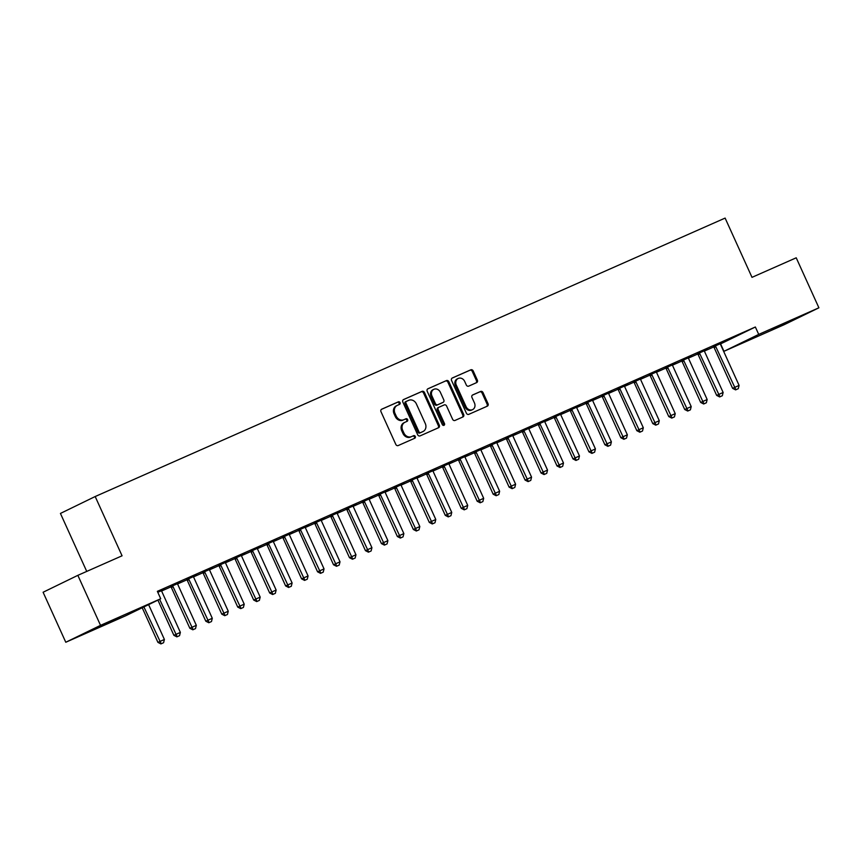 <?xml version="1.0" encoding="UTF-8"?>
<svg xmlns="http://www.w3.org/2000/svg" width="862" height="862" viewBox="0 0 862 862"><rect width="100%" height="100%" fill="white"/><g stroke="black" fill="none" stroke-linecap="round" stroke-linejoin="round"><path stroke-width="1.29" d="M400.043 402.619A1.401 1.196 64.1 0 0 398.373 401.832L381.726 409.191A1.993 1.713 64.1 0 0 380.982 411.702L395.82 444.426A1.993 1.713 64.1 0 0 398.212 445.546L414.859 438.187A1.401 1.196 64.1 0 0 413.706 435.644L411.551 436.603A6.39 5.484 64.1 0 1 403.901 432.993L402.662 430.267A6.39 5.484 64.1 0 1 404.881 422.315A6.39 5.484 64.1 0 1 405.043 422.24L407.187 421.281A1.401 1.196 64.1 0 0 406.034 418.738L403.879 419.697A6.39 5.484 64.1 0 1 396.229 416.098L394.99 413.361A6.39 5.484 64.1 0 1 397.21 405.409A6.39 5.484 64.1 0 1 397.371 405.334L399.526 404.386A1.401 1.196 64.1 0 0 400.043 402.619M398.826 404.687A1.401 1.196 64.1 0 0 397.436 402.295L381.435 409.364M414.159 438.499A1.401 1.196 64.1 0 0 412.769 436.107L411.551 436.603M406.498 421.593A1.401 1.196 64.1 0 0 405.097 419.201L403.879 419.697M772.007 329.629L793.783 319.511L772.007 329.629M98.02 627.558L119.796 617.44L98.02 627.558M476.611 382.631A1.993 1.713 64.1 0 0 477.354 380.12L473.195 370.94A1.993 1.713 64.1 0 0 470.803 369.82L452.313 377.987A1.993 1.713 64.1 0 0 451.569 380.498L466.407 413.221A1.993 1.713 64.1 0 0 468.799 414.342L487.289 406.174A1.993 1.713 64.1 0 0 488.032 403.664L483.011 392.576A1.993 1.713 64.1 0 0 480.619 391.445L472.699 394.947A1.993 1.713 64.1 0 0 471.956 397.457L474.456 402.953A5.344 4.579 64.1 0 1 472.602 409.612A5.344 4.579 64.1 0 1 466.073 406.659L456.3 385.12A5.344 4.579 64.1 0 1 458.153 378.472A5.344 4.579 64.1 0 1 464.683 381.413L466.31 385.002A1.993 1.713 64.1 0 0 468.702 386.133L476.611 382.631M720.416 343.981L755.36 327L157.358 591.332L160.709 598.745L125.96 615.651L65.781 642.255L100.531 625.349L160.709 598.745M755.36 327L758.722 334.402L818.9 307.799L784.151 324.705L723.972 351.308L758.722 334.402M65.781 642.255L43.1 592.248L77.849 575.342L122.07 555.796L95.186 496.534L725.114 218.086L751.998 277.348L796.219 257.803L818.9 307.799M77.849 575.342L100.531 625.349M424.46 392.49A1.993 1.713 64.1 0 0 422.068 391.359L403.578 399.537A1.993 1.713 64.1 0 0 402.834 402.048L417.682 434.76A1.993 1.713 64.1 0 0 420.074 435.892L438.564 427.714A1.993 1.713 64.1 0 0 439.308 425.203L424.46 392.49L423.522 392.943A1.993 1.713 64.1 0 0 421.13 391.822L403.287 399.699M427.951 388.762L446.441 380.584A1.993 1.713 64.1 0 1 448.833 381.715L463.67 414.428A1.993 1.713 64.1 0 1 462.926 416.939L455.017 420.44A1.993 1.713 64.1 0 1 452.625 419.32L446.602 406.045A1.993 1.713 64.1 0 0 444.21 404.924L438.963 407.241A1.993 1.713 64.1 0 0 438.219 409.752L444.49 423.565A1.401 1.196 64.1 0 1 442.292 424.535L427.207 391.273A1.993 1.713 64.1 0 1 427.951 388.762L427.854 388.805M95.186 496.534L60.437 513.44L86.739 571.42M723.369 341.535L713.79 345.77L723.337 341.449M704.416 350.759L697.552 353.786M691.443 355.65L681.864 359.885L691.399 355.564M672.489 364.874L665.626 367.902M659.516 369.766L649.937 374L659.473 369.679M640.552 378.978L633.699 382.017M627.59 383.881L618.011 388.115L627.547 383.795M608.626 393.094L601.773 396.121M595.664 397.996L586.085 402.231L595.62 397.91M576.7 407.209L569.847 410.237M563.737 412.111L554.158 416.335L563.694 412.014M544.773 421.324L537.92 424.352M531.811 426.216L522.232 430.45L531.768 426.13M512.847 435.439L505.994 438.467M499.874 440.331L490.295 444.566L499.841 440.245M480.921 449.555L474.068 452.582M467.947 454.446L458.368 458.681L467.915 454.36M448.994 463.659L442.141 466.698M436.021 468.562L426.442 472.796L435.989 468.475M417.068 477.774L410.204 480.802M404.095 482.677L394.516 486.901L404.052 482.58M385.131 491.89L378.278 494.917M372.168 496.781L362.59 501.016L372.125 496.695M353.204 506.005L346.352 509.033M340.242 510.897L330.663 515.131L340.199 510.81M321.278 520.12L314.425 523.148M308.316 525.012L298.737 529.246L308.273 524.926M289.352 534.224L282.499 537.263M276.39 539.127L266.811 543.362L276.346 539.041M257.426 548.34L250.573 551.368M244.452 553.242L234.884 557.477L244.42 553.145M225.499 562.455L218.646 565.483M212.526 567.347L202.947 571.581L212.494 567.261M193.573 576.57L186.72 579.598M180.6 581.462L171.021 585.697L180.567 581.376M157.778 592.28L161.819 590.599M161.69 590.966L170.935 586.871M177.647 583.908L186.903 579.824M193.616 576.85L202.861 572.767M209.585 569.793L218.829 565.709M225.542 562.735L234.787 558.651M241.511 555.678L250.756 551.594M257.469 548.62L266.714 544.536M273.437 541.573L282.682 537.479M289.395 534.515L298.651 530.421M305.363 527.458L314.608 523.363M321.321 520.4L330.577 516.306M337.29 513.343L346.535 509.259M353.258 506.285L362.503 502.201M369.216 499.227L378.461 495.144M385.185 492.17L394.43 488.086M401.142 485.112L410.387 481.028M417.111 478.054L426.356 473.971M433.069 470.997L442.325 466.913M449.037 463.95L458.282 459.855M464.995 456.892L474.251 452.798M480.964 449.835L490.209 445.74M496.932 442.777L506.177 438.683M512.89 435.719L522.135 431.636M528.859 428.662L538.103 424.578M544.816 421.604L554.072 417.52M560.785 414.547L570.03 410.463M576.743 407.489L585.998 403.405M592.711 400.431L601.956 396.348M608.669 393.384L617.925 389.29M624.638 386.327L633.882 382.232M640.606 379.269L649.851 375.175M656.564 372.212L665.809 368.117M672.532 365.154L681.777 361.07M688.49 358.096L697.746 354.013M704.459 351.039L713.704 346.955M157.466 591.591L164.599 588.434M157.509 591.677L164.642 588.52M177.604 583.628L170.751 586.656M196.568 574.404L186.989 578.639L196.525 574.318M209.531 569.513L202.678 572.54M228.495 560.289L218.916 564.524L228.452 560.203M241.457 555.397L234.604 558.425M260.421 546.185L250.842 550.419L260.378 546.099M273.394 541.282L266.53 544.31M292.347 532.069L282.768 536.304L292.315 531.983M305.32 527.167L298.467 530.205M324.274 517.954L314.695 522.189L324.241 517.868M337.247 513.062L330.394 516.09M356.2 503.839L346.621 508.074L356.168 503.753M369.173 498.947L362.32 501.975M388.137 489.724L378.558 493.958L388.094 489.638M401.099 484.832L394.246 487.86M420.063 475.619L410.484 479.854L420.02 475.533M433.026 470.717L426.173 473.744M451.99 461.504L442.411 465.739L451.947 461.418M464.952 456.601L458.099 459.64M483.916 447.389L474.337 451.623L483.873 447.303M496.878 442.497L490.025 445.525M515.842 433.274L506.263 437.508L515.799 433.187M528.805 428.382L521.952 431.409M547.769 419.158L538.19 423.393L547.726 419.072M560.742 414.266L553.878 417.294M579.695 405.054L570.116 409.288L579.663 404.968M592.668 400.151L585.815 403.179M611.621 390.939L602.042 395.173L611.589 390.852M624.594 386.036L617.742 389.074M643.548 376.823L633.979 381.058L643.515 376.737M656.521 371.931L649.668 374.959M675.485 362.708L665.906 366.943L675.442 362.622M688.447 357.816L681.594 360.844M707.411 348.593L697.832 352.827L707.368 348.507M720.373 343.701L713.52 346.729M739.337 334.488L729.758 338.723L739.294 334.402M720.61 343.906L723.972 351.308M397.059 405.485L396.434 405.786A6.39 5.484 64.1 0 0 396.272 405.862A6.39 5.484 64.1 0 0 394.053 413.825L394.99 413.361M402.942 420.15A6.39 5.484 64.1 0 1 395.292 416.551L394.053 413.825M404.731 422.391L404.095 422.692A6.39 5.484 64.1 0 0 403.944 422.768A6.39 5.484 64.1 0 0 401.724 430.731L402.662 430.267M410.614 437.056A6.39 5.484 64.1 0 1 402.963 433.457L401.724 430.731M437.907 428.005A1.993 1.713 64.1 0 0 438.359 425.656L423.522 392.943M406.455 401.315A1.401 1.196 64.1 0 0 405.937 403.071L418.964 431.797A1.401 1.196 64.1 0 0 420.645 432.584L422.908 431.571A6.39 5.484 64.1 0 0 423.07 431.506A6.39 5.484 64.1 0 0 425.289 423.544L416.378 403.912A6.39 5.484 64.1 0 0 408.728 400.313L405.485 401.789A1.401 1.196 64.1 0 0 405 403.535L405.937 403.071M406.39 401.347L405.517 401.778A1.401 1.196 64.1 0 0 405.485 401.789M422.283 431.884A6.39 5.484 64.1 0 1 422.132 431.959A6.39 5.484 64.1 0 1 421.971 432.034L419.697 433.036A1.401 1.196 64.1 0 1 418.027 432.25L405 403.535M427.66 388.934L446.441 380.584M462.28 417.23A1.993 1.713 64.1 0 0 462.732 414.891L447.884 382.168A1.993 1.713 64.1 0 0 445.492 381.047M438.866 407.284L438.025 407.704A1.993 1.713 64.1 0 0 437.282 410.204L443.553 424.029L444.49 423.565M443.467 425.408A1.401 1.196 64.1 0 0 443.553 424.029M440.353 392.275A5.344 4.579 64.1 0 0 433.834 389.333A5.344 4.579 64.1 0 0 431.97 395.981L435.418 403.578A1.993 1.713 64.1 0 0 437.81 404.698L443.057 402.382A1.993 1.713 64.1 0 0 443.801 399.871L440.353 392.275M433.834 389.333L432.886 389.786A5.344 4.579 64.1 0 0 431.032 396.445L431.97 395.981M442.217 402.791A1.993 1.713 64.1 0 1 442.12 402.834L436.872 405.151A1.993 1.713 64.1 0 1 434.48 404.03L431.032 396.445M458.153 378.472L457.216 378.924A5.344 4.579 64.1 0 0 455.362 385.583L456.3 385.12M472.602 409.612L471.654 410.064A5.344 4.579 64.1 0 1 465.135 407.123L455.362 385.583M486.642 406.455A1.993 1.713 64.1 0 0 487.095 404.116L482.063 393.029A1.993 1.713 64.1 0 0 479.671 391.908L472.408 395.119M475.964 382.922A1.993 1.713 64.1 0 0 476.417 380.584L472.257 371.403A1.993 1.713 64.1 0 0 469.865 370.272L452.022 378.159M142.208 607.742L157.918 642.373L164.394 639.442L148.609 604.628M160.914 643.914L163.586 642.718L160.914 643.914L157.918 642.373M143.9 606.923L161.194 643.774M164.394 639.442L163.586 642.718M157.908 600.103L173.887 635.326L180.363 632.385L161.884 591.644A2.036 1.746 -115.9 0 1 161.7 591.052L161.625 590.578M176.872 636.856L179.555 635.66L176.872 636.856L173.887 635.326M159.599 599.284L177.163 636.716M180.363 632.385L179.555 635.66M170.687 586.58L171.032 587A2.036 1.746 -115.9 0 1 171.366 587.528L189.845 628.269L196.32 625.327L177.841 584.587A2.036 1.746 -115.9 0 1 177.669 583.994L177.594 583.531M192.84 629.799L195.512 628.603L192.84 629.799L189.845 628.269M172.422 585.815L172.723 586.171A2.036 1.746 -115.9 0 1 173.057 586.699L193.12 629.659M196.32 625.327L195.512 628.603M186.655 579.523L187 579.943A2.036 1.746 -115.9 0 1 187.334 580.471L205.813 621.211L212.289 618.269L193.81 577.529A2.036 1.746 -115.9 0 1 193.627 576.937L193.551 576.473M208.809 622.741L211.481 621.545L208.809 622.741L205.813 621.211M188.39 578.758L188.692 579.113A2.036 1.746 -115.9 0 1 189.015 579.641L209.089 622.612M212.289 618.269L211.481 621.545M202.613 572.465L202.958 572.885A2.036 1.746 -115.9 0 1 203.292 573.413L221.771 614.153L228.258 611.212L209.768 570.472A2.036 1.746 -115.9 0 1 209.595 569.879L209.52 569.416M224.766 615.683L227.439 614.487L224.766 615.683L221.771 614.153M204.348 571.7L204.65 572.056A2.036 1.746 -115.9 0 1 204.984 572.583L225.047 615.554M228.258 611.212L227.439 614.487M218.582 565.407L218.926 565.828A2.036 1.746 -115.9 0 1 219.26 566.356L237.74 607.096L244.215 604.154L225.736 563.414A2.036 1.746 -115.9 0 1 225.553 562.821L225.478 562.358M240.735 608.626L243.407 607.441L240.735 608.626L237.74 607.096M220.316 564.642L220.618 565.009A2.036 1.746 -115.9 0 1 220.952 565.537L241.015 608.497M244.215 604.154L243.407 607.441M234.539 558.35L234.895 558.77A2.036 1.746 -115.9 0 1 235.218 559.298L253.697 600.038L260.184 597.097L241.705 556.356A2.036 1.746 -115.9 0 1 241.522 555.764L241.446 555.3M256.693 601.579L259.376 600.383L256.693 601.579L253.697 600.038M236.285 557.585L236.576 557.951A2.036 1.746 -115.9 0 1 236.91 558.479L256.973 601.439M260.184 597.097L259.376 600.383M250.508 551.292L250.853 551.712A2.036 1.746 -115.9 0 1 251.187 552.24L269.666 592.981L276.142 590.039L257.663 549.299A2.036 1.746 -115.9 0 1 257.479 548.706L257.415 548.243M272.661 594.521L275.334 593.325L272.661 594.521L269.666 592.981M252.243 550.527L252.544 550.893A2.036 1.746 -115.9 0 1 252.878 551.421L272.942 594.381M276.142 590.039L275.334 593.325M266.477 544.234L266.821 544.655A2.036 1.746 -115.9 0 1 267.145 545.183L285.624 585.923L292.11 582.981L273.631 542.241A2.036 1.746 -115.9 0 1 273.448 541.648L273.373 541.185M288.619 587.464L291.302 586.268L288.619 587.464L285.624 585.923M268.211 543.469L268.513 543.836A2.036 1.746 -115.9 0 1 268.836 544.364L288.899 587.324M292.11 582.981L291.302 586.268M282.434 537.177L282.779 537.597A2.036 1.746 -115.9 0 1 283.113 538.125L301.592 578.865L308.068 575.935L289.589 535.194A2.036 1.746 -115.9 0 1 289.416 534.591L289.341 534.128M304.588 580.406L307.26 579.21L304.588 580.406L301.592 578.865M284.169 536.412L284.471 536.778A2.036 1.746 -115.9 0 1 284.805 537.306L304.868 580.266M308.068 575.935L307.26 579.21M298.403 530.13L298.748 530.539A2.036 1.746 -115.9 0 1 299.071 531.067L317.561 571.808L324.037 568.877L305.557 528.137A2.036 1.746 -115.9 0 1 305.374 527.533L305.299 527.07M320.545 573.349L323.228 572.152L320.545 573.349L317.561 571.808M300.138 529.354L300.439 529.721A2.036 1.746 -115.9 0 1 300.763 530.249L320.836 573.208M324.037 568.877L323.228 572.152M314.361 523.072L314.705 523.493A2.036 1.746 -115.9 0 1 315.039 524.021L333.519 564.761L340.005 561.819L321.515 521.079A2.036 1.746 -115.9 0 1 321.343 520.486L321.267 520.012M336.514 566.291L339.186 565.095L336.514 566.291L333.519 564.761M316.095 522.297L316.397 522.663A2.036 1.746 -115.9 0 1 316.731 523.191L336.794 566.151M340.005 561.819L339.186 565.095M330.329 516.015L330.674 516.435A2.036 1.746 -115.9 0 1 331.008 516.963L349.487 557.703L355.963 554.762L337.484 514.021A2.036 1.746 -115.9 0 1 337.301 513.429L337.225 512.965M352.483 559.233L355.155 558.037L352.483 559.233L349.487 557.703M332.064 515.25L332.366 515.605A2.036 1.746 -115.9 0 1 332.689 516.133L352.763 559.093M355.963 554.762L355.155 558.037M346.287 508.957L346.643 509.377A2.036 1.746 -115.9 0 1 346.966 509.905L365.445 550.646L371.931 547.704L353.442 506.964A2.036 1.746 -115.9 0 1 353.269 506.371L353.194 505.908M368.44 552.176L371.113 550.98L368.44 552.176L365.445 550.646M348.022 508.192L348.323 508.548A2.036 1.746 -115.9 0 1 348.657 509.076L368.72 552.046M371.931 547.704L371.113 550.98M362.255 501.899L362.6 502.32A2.036 1.746 -115.9 0 1 362.934 502.848L381.413 543.588L387.889 540.646L369.41 499.906A2.036 1.746 -115.9 0 1 369.227 499.313L369.151 498.85M384.409 545.118L387.081 543.922L384.409 545.118L381.413 543.588M363.99 501.134L364.292 501.49A2.036 1.746 -115.9 0 1 364.626 502.018L384.689 544.989M387.889 540.646L387.081 543.922M378.213 494.842L378.569 495.262A2.036 1.746 -115.9 0 1 378.892 495.79L397.371 536.53L403.858 533.589L385.379 492.848A2.036 1.746 -115.9 0 1 385.195 492.256L385.12 491.793M400.367 538.06L403.05 536.864L400.367 538.06L397.371 536.53M379.959 494.077L380.261 494.443A2.036 1.746 -115.9 0 1 380.584 494.971L400.647 537.931M403.858 533.589L403.05 536.864M394.182 487.784L394.527 488.204A2.036 1.746 -115.9 0 1 394.861 488.732L413.34 529.473L419.816 526.531L401.336 485.791A2.036 1.746 -115.9 0 1 401.153 485.198L401.089 484.735M416.335 531.014L419.007 529.818L416.335 531.014L413.34 529.473M395.917 487.019L396.218 487.386A2.036 1.746 -115.9 0 1 396.552 487.914L416.615 530.873M419.816 526.531L419.007 529.818M410.15 480.727L410.495 481.147A2.036 1.746 -115.9 0 1 410.818 481.675L429.298 522.415L435.784 519.474L417.305 478.733A2.036 1.746 -115.9 0 1 417.122 478.141L417.046 477.677M432.293 523.956L434.976 522.76L432.293 523.956L429.298 522.415M411.885 479.962L412.187 480.328A2.036 1.746 -115.9 0 1 412.51 480.856L432.573 523.816M435.784 519.474L434.976 522.76M426.108 473.669L426.453 474.089A2.036 1.746 -115.9 0 1 426.787 474.617L445.266 515.357L451.742 512.416L433.263 471.676A2.036 1.746 -115.9 0 1 433.09 471.083L433.015 470.62M448.262 516.898L450.934 515.702L448.262 516.898L445.266 515.357M427.843 472.904L428.145 473.27A2.036 1.746 -115.9 0 1 428.479 473.798L448.542 516.758M451.742 512.416L450.934 515.702M442.077 466.611L442.421 467.032A2.036 1.746 -115.9 0 1 442.745 467.56L461.235 508.3L467.71 505.369L449.231 464.618A2.036 1.746 -115.9 0 1 449.048 464.025L448.973 463.562M464.219 509.841L466.902 508.645L464.219 509.841L461.235 508.3M443.811 465.846L444.113 466.213A2.036 1.746 -115.9 0 1 444.436 466.741L464.51 509.701M467.71 505.369L466.902 508.645M458.034 459.565L458.379 459.974A2.036 1.746 -115.9 0 1 458.713 460.502L477.192 501.242L483.679 498.311L465.189 457.571A2.036 1.746 -115.9 0 1 465.017 456.968L464.941 456.504M480.188 502.783L482.86 501.587L480.188 502.783L477.192 501.242M459.769 458.789L460.071 459.155A2.036 1.746 -115.9 0 1 460.405 459.683L480.468 502.643M483.679 498.311L482.86 501.587M474.003 452.507L474.348 452.916A2.036 1.746 -115.9 0 1 474.682 453.444L493.161 494.195L499.637 491.254L481.158 450.514A2.036 1.746 -115.9 0 1 480.974 449.921L480.899 449.447M496.156 495.725L498.829 494.529L496.156 495.725L493.161 494.195M475.738 451.731L476.039 452.097A2.036 1.746 -115.9 0 1 476.363 452.625L496.437 495.585M499.637 491.254L498.829 494.529M489.961 445.449L490.316 445.869A2.036 1.746 -115.9 0 1 490.64 446.397L509.119 487.138L515.605 484.196L497.115 443.456A2.036 1.746 -115.9 0 1 496.943 442.863L496.868 442.4M512.114 488.668L514.797 487.472L512.114 488.668L509.119 487.138M491.696 444.673L491.997 445.04A2.036 1.746 -115.9 0 1 492.331 445.568L512.394 488.528M515.605 484.196L514.797 487.472M505.929 438.392L506.274 438.812A2.036 1.746 -115.9 0 1 506.608 439.34L525.087 480.08L531.563 477.139L513.084 436.398A2.036 1.746 -115.9 0 1 512.901 435.806L512.825 435.342M528.083 481.61L530.755 480.414L528.083 481.61L525.087 480.08M507.664 437.627L507.966 437.982A2.036 1.746 -115.9 0 1 508.3 438.51L528.363 481.481M531.563 477.139L530.755 480.414M521.887 431.334L522.243 431.754A2.036 1.746 -115.9 0 1 522.566 432.282L541.045 473.022L547.532 470.081L529.052 429.341A2.036 1.746 -115.9 0 1 528.869 428.748L528.794 428.285M544.041 474.553L546.723 473.357L544.041 474.553L541.045 473.022M523.633 430.569L523.934 430.925A2.036 1.746 -115.9 0 1 524.258 431.453L544.321 474.423M547.532 470.081L546.723 473.357M537.856 424.276L538.2 424.697A2.036 1.746 -115.9 0 1 538.534 425.225L557.014 465.965L563.489 463.023L545.01 422.283A2.036 1.746 -115.9 0 1 544.838 421.69L544.762 421.227M560.009 467.495L562.681 466.299L560.009 467.495L557.014 465.965M539.59 423.511L539.892 423.878A2.036 1.746 -115.9 0 1 540.226 424.406L560.289 467.366M563.489 463.023L562.681 466.299M553.824 417.219L554.169 417.639A2.036 1.746 -115.9 0 1 554.492 418.167L572.982 458.907L579.458 455.966L560.979 415.225A2.036 1.746 -115.9 0 1 560.796 414.633L560.72 414.169M575.967 460.448L578.65 459.252L575.967 460.448L572.982 458.907M555.559 416.454L555.861 416.82A2.036 1.746 -115.9 0 1 556.184 417.348L576.258 460.308M579.458 455.966L578.65 459.252M569.782 410.161L570.127 410.581A2.036 1.746 -115.9 0 1 570.461 411.109L588.94 451.85L595.416 448.908L576.937 408.168A2.036 1.746 -115.9 0 1 576.764 407.575L576.689 407.112M591.935 453.39L594.608 452.194L591.935 453.39L588.94 451.85M571.517 409.396L571.818 409.762A2.036 1.746 -115.9 0 1 572.152 410.29L592.216 453.25M595.416 448.908L594.608 452.194M585.751 403.104L586.095 403.524A2.036 1.746 -115.9 0 1 586.419 404.052L604.908 444.792L611.384 441.85L592.905 401.11A2.036 1.746 -115.9 0 1 592.722 400.518L592.647 400.054M607.893 446.333L610.576 445.137L607.893 446.333L604.908 444.792M587.485 402.338L587.787 402.705A2.036 1.746 -115.9 0 1 588.11 403.233L608.184 446.193M611.384 441.85L610.576 445.137M601.708 396.046L602.053 396.466A2.036 1.746 -115.9 0 1 602.387 396.994L620.866 437.734L627.353 434.804L608.863 394.053A2.036 1.746 -115.9 0 1 608.691 393.46L608.615 392.997M623.862 439.275L626.534 438.079L623.862 439.275L620.866 437.734M603.443 395.281L603.745 395.647A2.036 1.746 -115.9 0 1 604.079 396.175L624.142 439.135M627.353 434.804L626.534 438.079M617.677 388.988L618.022 389.408A2.036 1.746 -115.9 0 1 618.356 389.936L636.835 430.677L643.311 427.746L624.831 387.006A2.036 1.746 -115.9 0 1 624.648 386.402L624.573 385.939M639.83 432.218L642.502 431.022L639.83 432.218L636.835 430.677M619.412 388.223L619.713 388.59A2.036 1.746 -115.9 0 1 620.037 389.118L640.11 432.077M643.311 427.746L642.502 431.022M633.635 381.941L633.99 382.351A2.036 1.746 -115.9 0 1 634.313 382.879L652.793 423.63L659.279 420.688L640.8 379.948A2.036 1.746 -115.9 0 1 640.617 379.355L640.541 378.881M655.788 425.16L658.471 423.964L655.788 425.16L652.793 423.63M635.369 381.166L635.671 381.532A2.036 1.746 -115.9 0 1 636.005 382.06L656.068 425.02M659.279 420.688L658.471 423.964M649.603 374.884L649.948 375.304A2.036 1.746 -115.9 0 1 650.282 375.832L668.761 416.572L675.237 413.631L656.758 372.89A2.036 1.746 -115.9 0 1 656.575 372.298L656.51 371.834M671.757 418.102L674.429 416.906L671.757 418.102L668.761 416.572M651.338 374.108L651.64 374.474A2.036 1.746 -115.9 0 1 651.974 375.002L672.037 417.962M675.237 413.631L674.429 416.906M665.561 367.826L665.917 368.246A2.036 1.746 -115.9 0 1 666.24 368.774L684.719 409.515L691.205 406.573L672.726 365.833A2.036 1.746 -115.9 0 1 672.543 365.24L672.468 364.777M687.714 411.045L690.397 409.849L687.714 411.045L684.719 409.515M667.307 367.061L667.608 367.417A2.036 1.746 -115.9 0 1 667.931 367.945L687.995 410.905M691.205 406.573L690.397 409.849M681.53 360.769L681.874 361.189A2.036 1.746 -115.9 0 1 682.208 361.717L700.687 402.457L707.163 399.515L688.684 358.775A2.036 1.746 -115.9 0 1 688.512 358.183L688.436 357.719M703.683 403.987L706.355 402.791L703.683 403.987L700.687 402.457M683.264 360.004L683.566 360.359A2.036 1.746 -115.9 0 1 683.9 360.887L703.963 403.858M707.163 399.515L706.355 402.791M697.498 353.711L697.843 354.131A2.036 1.746 -115.9 0 1 698.166 354.659L716.656 395.399L723.132 392.458L704.653 351.718A2.036 1.746 -115.9 0 1 704.469 351.125L704.394 350.662M719.641 396.929L722.324 395.733L719.641 396.929L716.656 395.399M699.233 352.946L699.535 353.312A2.036 1.746 -115.9 0 1 699.858 353.84L719.932 396.8M723.132 392.458L722.324 395.733M713.456 346.653L713.801 347.074A2.036 1.746 -115.9 0 1 714.135 347.601L732.614 388.342L739.09 385.4L720.61 344.66A2.036 1.746 -115.9 0 1 720.438 344.067L720.363 343.604M735.609 389.883L738.281 388.687L735.609 389.883L732.614 388.342M715.191 345.888L715.492 346.255A2.036 1.746 -115.9 0 1 715.826 346.783L735.889 389.743M739.09 385.4L738.281 388.687M397.436 402.295L398.373 401.832M412.769 436.107L413.706 435.644M405.097 419.201L406.034 418.738M395.292 416.551L396.229 416.098M402.963 433.457L403.901 432.993M438.359 425.656L439.308 425.203M421.13 391.822L422.068 391.359M418.027 432.25L418.964 431.797M419.697 433.036L420.645 432.584M421.971 432.034L422.908 431.571M447.884 382.168L448.833 381.715M462.732 414.891L463.67 414.428M437.282 410.204L438.219 409.752M434.48 404.03L435.418 403.578M436.872 405.151L437.81 404.698M442.12 402.834L443.057 402.382M465.135 407.123L466.073 406.659M479.671 391.908L480.619 391.445M482.063 393.029L483.011 392.576M487.095 404.116L488.032 403.664M469.865 370.272L470.803 369.82M472.257 371.403L473.195 370.94M476.417 380.584L477.354 380.12M171.366 587.528L173.057 586.699M171.032 587L172.723 586.171M187.334 580.471L189.015 579.641M187 579.943L188.692 579.113M203.292 573.413L204.984 572.583M202.958 572.885L204.65 572.056M219.26 566.356L220.952 565.537M218.926 565.828L220.618 565.009M235.218 559.298L236.91 558.479M234.895 558.77L236.576 557.951M251.187 552.24L252.878 551.421M250.853 551.712L252.544 550.893M267.145 545.183L268.836 544.364M266.821 544.655L268.513 543.836M283.113 538.125L284.805 537.306M282.779 537.597L284.471 536.778M299.071 531.067L300.763 530.249M298.748 530.539L300.439 529.721M315.039 524.021L316.731 523.191M314.705 523.493L316.397 522.663M331.008 516.963L332.689 516.133M330.674 516.435L332.366 515.605M346.966 509.905L348.657 509.076M346.643 509.377L348.323 508.548M362.934 502.848L364.626 502.018M362.6 502.32L364.292 501.49M378.892 495.79L380.584 494.971M378.569 495.262L380.261 494.443M394.861 488.732L396.552 487.914M394.527 488.204L396.218 487.386M410.818 481.675L412.51 480.856M410.495 481.147L412.187 480.328M426.787 474.617L428.479 473.798M426.453 474.089L428.145 473.27M442.745 467.56L444.436 466.741M442.421 467.032L444.113 466.213M458.713 460.502L460.405 459.683M458.379 459.974L460.071 459.155M474.682 453.444L476.363 452.625M474.348 452.916L476.039 452.097M490.64 446.397L492.331 445.568M490.316 445.869L491.997 445.04M506.608 439.34L508.3 438.51M506.274 438.812L507.966 437.982M522.566 432.282L524.258 431.453M522.243 431.754L523.934 430.925M538.534 425.225L540.226 424.406M538.2 424.697L539.892 423.878M554.492 418.167L556.184 417.348M554.169 417.639L555.861 416.82M570.461 411.109L572.152 410.29M570.127 410.581L571.818 409.762M586.419 404.052L588.11 403.233M586.095 403.524L587.787 402.705M602.387 396.994L604.079 396.175M602.053 396.466L603.745 395.647M618.356 389.936L620.037 389.118M618.022 389.408L619.713 388.59M634.313 382.879L636.005 382.06M633.99 382.351L635.671 381.532M650.282 375.832L651.974 375.002M649.948 375.304L651.64 374.474M666.24 368.774L667.931 367.945M665.917 368.246L667.608 367.417M682.208 361.717L683.9 360.887M681.874 361.189L683.566 360.359M698.166 354.659L699.858 353.84M697.843 354.131L699.535 353.312M714.135 347.601L715.826 346.783M713.801 347.074L715.492 346.255M396.272 405.862L397.21 405.409M403.944 422.768L404.881 422.315M422.132 431.959L423.07 431.506M437.971 407.726L438.909 407.263M442.163 402.813L443.111 402.349"/></g></svg>
